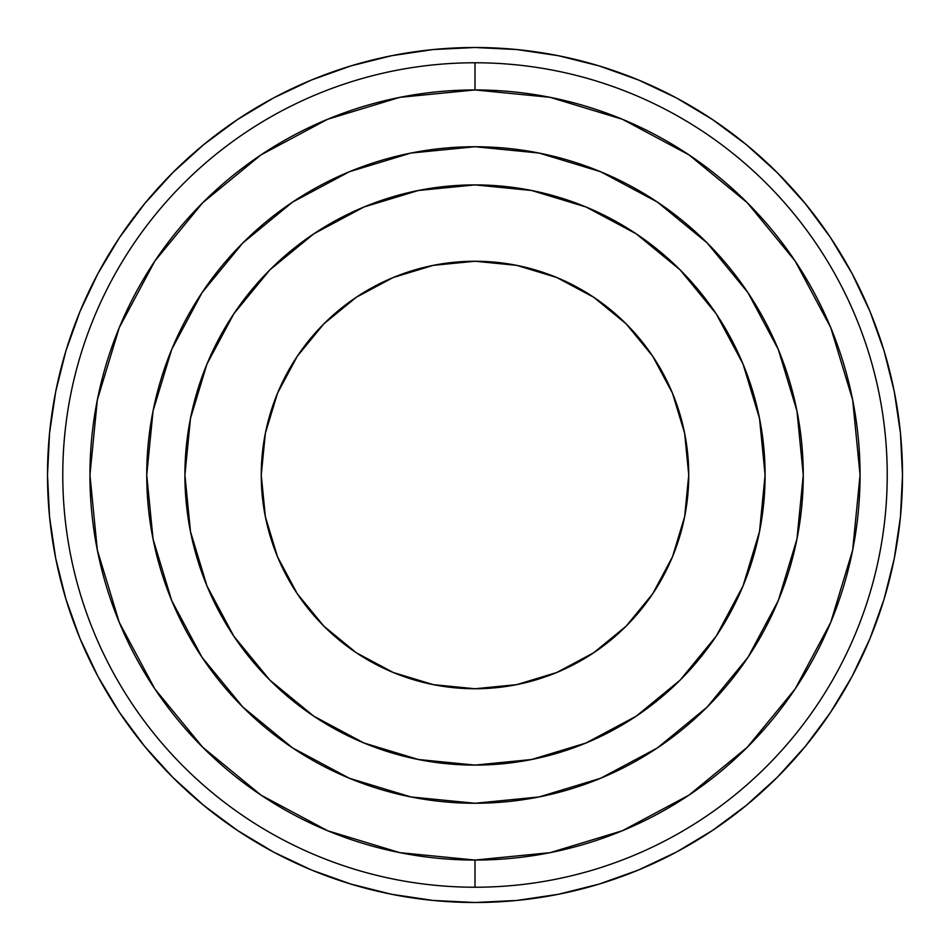 <?xml version="1.0" encoding="UTF-8"?>
<svg xmlns="http://www.w3.org/2000/svg" width="950" height="950" viewBox="0 0 950 950"><rect width="100%" height="100%" fill="white"/><g stroke="black" fill="none" stroke-linecap="round" stroke-linejoin="round"><path stroke-width="1.43" d="M475 62.771L475 89.941A385.059 385.059 0 0 1 860.059 475A385.059 385.059 0 0 1 475 860.059L475 887.229A412.229 412.229 0 0 0 887.229 475A412.229 412.229 0 0 0 475 62.771A412.229 412.229 0 0 1 887.229 475A412.229 412.229 0 0 1 475 887.229A412.229 412.229 0 0 1 62.771 475A412.229 412.229 0 0 1 475 62.771A412.229 412.229 0 0 0 62.771 475A412.229 412.229 0 0 0 475 887.229L475 860.059L550.121 852.661L622.357 830.739L688.928 795.162L747.27 747.27L795.162 688.928L830.739 622.357L852.661 550.121L860.059 475L852.661 399.879L830.739 327.643L795.162 261.072L747.27 202.73L688.928 154.838L622.357 119.261L550.121 97.339L475 89.941L399.879 97.339L327.643 119.261L261.072 154.838L202.73 202.73L154.838 261.072L119.261 327.643L97.339 399.879L89.941 475L97.339 550.121L119.261 622.357L154.838 688.928L202.73 747.27L261.072 795.162L327.643 830.739L399.879 852.661L475 860.059A385.059 385.059 0 0 1 89.941 475A385.059 385.059 0 0 1 475 89.941L475 62.771M475 688.75L516.705 684.641L556.795 672.481L593.75 652.721L626.145 626.145L652.721 593.75L672.481 556.795L684.641 516.705L688.75 475L684.641 433.295L672.481 393.205L652.721 356.25L626.145 323.855L593.75 297.279L556.795 277.519L516.705 265.359L475 261.25L433.295 265.359L393.205 277.519L356.25 297.279L323.855 323.855L297.279 356.25L277.519 393.205L265.359 433.295L261.25 475L265.359 516.705L277.519 556.795L297.279 593.75L323.855 626.145L356.25 652.721L393.205 672.481L433.295 684.641L475 688.75A213.75 213.75 0 0 1 261.25 475A213.75 213.75 0 0 1 475 261.25A213.75 213.75 0 0 1 688.75 475A213.75 213.75 0 0 1 475 688.75L447.106 686.921M475 765.094A290.094 290.094 0 0 1 184.906 475A290.094 290.094 0 0 1 475 184.906L531.596 190.487L586.008 206.993L636.168 233.795L680.129 269.871L716.205 313.832L743.007 363.992L759.513 418.404L765.094 475L759.513 531.596L743.007 586.008L716.205 636.168L680.129 680.129L636.168 716.205L586.008 743.007L531.596 759.513L475 765.094L418.404 759.513L363.992 743.007L313.832 716.205L269.871 680.129L233.795 636.168L206.993 586.008L190.487 531.596L184.906 475L190.487 418.404L206.993 363.992L233.795 313.832L269.871 269.871L313.832 233.795L363.992 206.993L418.404 190.487L475 184.906A290.094 290.094 0 0 1 765.094 475A290.094 290.094 0 0 1 475 765.094M292.624 202.065L242.891 242.891L202.065 292.624L171.724 349.386L153.045 410.958L146.739 475L153.045 539.042L171.724 600.614L202.065 657.376L242.891 707.109L292.624 747.935L349.386 778.276L410.958 796.955L475 803.261L539.042 796.955L600.614 778.276L657.376 747.935L707.109 707.109L747.935 657.376L778.276 600.614L796.955 539.042L803.261 475L796.955 410.958L778.276 349.386L747.935 292.624L707.109 242.891L657.376 202.065L600.614 171.724L539.042 153.045L475 146.739A328.261 328.261 0 0 1 803.261 475A328.261 328.261 0 0 1 475 803.261A328.261 328.261 0 0 1 146.739 475A328.261 328.261 0 0 1 475 146.739L410.958 153.045L349.386 171.724L292.624 202.065L242.891 242.891L202.124 292.541M475 47.5A427.5 427.5 0 0 1 902.5 475A427.5 427.5 0 0 1 475 902.5L516.907 900.446L558.398 894.283L599.094 884.094L638.602 869.962L676.519 852.019L712.512 830.454L746.201 805.457L777.29 777.29L805.457 746.201L830.454 712.512L852.019 676.519L869.962 638.602L884.094 599.094L894.283 558.398L900.446 516.907L902.5 475L900.446 433.093L894.283 391.602L884.094 350.906L869.962 311.398L852.019 273.481L830.454 237.488L805.457 203.799L777.29 172.71L746.201 144.542L712.512 119.546L676.519 97.981L638.602 80.038L599.094 65.906L558.398 55.718L516.907 49.554L475 47.5L433.093 49.554L391.602 55.718L350.906 65.906L311.398 80.038L273.481 97.981L237.488 119.546L203.799 144.542L172.71 172.71L144.542 203.799L119.546 237.488L97.981 273.481L80.038 311.398L65.906 350.906L55.718 391.602L49.554 433.093L47.5 475L49.554 516.907L55.718 558.398L65.906 599.094L80.038 638.602L97.981 676.519L119.546 712.512L144.542 746.201L172.71 777.29L203.799 805.457L237.488 830.454L273.481 852.019L311.398 869.962L350.906 884.094L391.602 894.283L433.093 900.446L475 902.5A427.5 427.5 0 0 1 47.5 475A427.5 427.5 0 0 1 475 47.5M657.376 747.935L707.109 707.109L747.876 657.459M747.935 292.624L707.109 242.891L657.459 202.124M202.065 657.376L242.891 707.109L292.541 747.876M475 261.25L502.894 263.079M688.75 475L686.921 502.894M261.25 475L263.079 447.106"/></g></svg>
